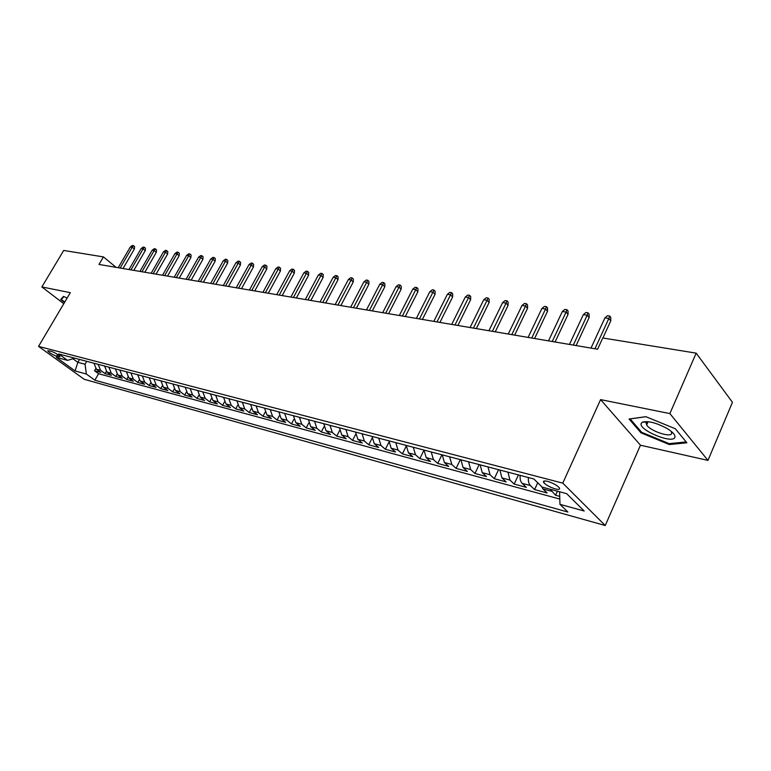<?xml version="1.0" encoding="UTF-8"?>
<svg xmlns="http://www.w3.org/2000/svg" width="771" height="771" viewBox="0 0 771 771"><rect width="100%" height="100%" fill="white"/><g stroke="black" fill="none" stroke-linecap="round" stroke-linejoin="round"><path stroke-width="1.16" d="M547.641 481.383C544.075 480.555 542.784 480.959 543.767 482.607C546.147 485.152 550.002 487.262 555.313 488.93C558.927 489.787 560.238 489.373 559.245 487.706C556.816 485.142 552.952 483.031 547.641 481.383M707.971 460.393L669.883 413.584L600.58 399.609L640.46 445.214L707.971 460.393L732.45 402.298L696.165 353.147L602.758 337.977L597.602 349.224L98.996 264.443L103.43 256.907L63.704 250.459L41.856 286.937L63.781 303.716M640.46 445.214L605.235 525.523L84.164 379.274L38.55 346.381L562.772 483.147L605.235 525.523M93.937 363.228L96.385 369.203L100.808 372.46L94.534 370.764L95.749 368.654M98.158 364.336L100.606 370.34L105.029 373.598L106.282 371.41M105.029 373.598L111.429 375.323L106.996 372.056L104.548 366.013M115.38 368.866L117.828 374.957L122.261 378.253L115.737 376.489L117.028 374.224M126.425 371.776L128.873 377.915L133.316 381.231L126.656 379.438L127.986 377.086M137.701 374.745L140.139 380.932L144.591 384.276L137.797 382.445L139.175 379.997M149.208 377.771L151.646 384.016L156.099 387.389L149.169 385.519L150.596 382.965M160.956 380.855L163.385 387.167L167.847 390.56L160.773 388.651L162.247 385.992M172.945 384.016L175.374 390.386L179.845 393.798L172.617 391.851L174.15 389.076M185.194 387.235L187.623 393.663L192.085 397.104L184.712 395.109L186.312 392.208M197.713 390.531L200.123 397.017L204.594 400.486L197.058 398.443L198.725 395.398M210.502 393.894L212.902 400.448L217.383 403.937L209.673 401.855L211.418 398.655M223.571 397.335L225.961 403.946L230.442 407.464L222.568 405.334L224.39 401.97M236.928 400.853L239.318 407.522L243.79 411.068L235.743 408.89L237.651 405.344M250.585 404.438L252.965 411.184L257.437 414.75L249.216 412.524L251.211 408.775M264.559 408.119L266.92 414.923L271.392 418.518L262.978 416.244L265.079 412.273M278.851 411.878L281.203 418.749L285.665 422.373L277.068 420.05L279.285 415.829M293.472 415.723L295.813 422.672L300.276 426.315L291.467 423.934L293.809 419.453M308.448 419.665L310.771 426.681L315.223 430.353L306.212 427.915L308.699 423.125M323.772 423.703L326.085 430.787L330.528 434.487L321.305 431.991L323.936 426.864M339.471 427.828L341.755 434.989L346.198 438.718L336.744 436.164L339.558 430.652M355.556 432.059L357.821 439.297L362.245 443.046L352.569 440.434L355.576 434.487M372.036 436.396L374.282 443.71L378.686 447.488L368.769 444.809L372.007 438.362M388.931 440.839L391.148 448.23L395.542 452.037L385.375 449.291L388.873 442.265M406.25 445.397L408.447 452.866L412.813 456.702L402.395 453.888L406.201 446.178M419.848 458.6L424.011 450.071L426.18 457.617L430.536 461.492L419.848 458.6L415.482 454.755L413.304 447.257M442.246 454.871L444.385 462.504L448.712 466.397L437.745 463.438L441.928 454.784M460.952 459.795L463.063 467.505L467.361 471.428L456.114 468.392L460.306 459.622M480.16 464.846L482.232 472.652L486.511 476.603L474.965 473.481L479.176 464.585M499.897 470.04L501.931 477.924L506.171 481.914L494.307 478.704L498.538 469.684M520.165 475.37C519.856 478.984 520.521 481.644 522.16 483.35L526.362 487.359L514.18 484.072L518.43 474.917M541.454 486.376L542.948 488.93L547.121 492.968L534.602 489.585L537.724 482.762M56.64 356.26L59.984 356.655C58.23 354.602 55.252 352.781 51.04 351.181L47.715 350.786C49.46 352.829 52.428 354.65 56.64 356.26L57.652 354.515M79.529 359.431L77.842 362.341L85.061 364.259L86.362 374.031L94.852 380.19L567.899 512.04L559.968 504.34L584.167 511L566.656 493.652L542.235 487.127L533.821 478.964L58.731 353.966L67.569 360.375L74.797 358.187M86.362 374.031L75.086 370.918L56.331 357.378L67.569 360.375M94.534 370.764L98.563 373.713L559.804 499.059M550.166 489.248L555.583 495.252L559.727 496.37M534.602 489.585L530.409 485.566C528.771 483.851 528.116 481.171 528.434 477.548M514.18 484.072L509.959 480.082L507.935 472.151M494.307 478.704L490.048 474.743L487.995 466.908M474.965 473.481L470.667 469.549L468.575 461.8M456.114 468.392L451.796 464.489L449.666 456.827M437.745 463.438L433.408 459.555L431.249 451.979M402.395 453.888L398.019 450.071L395.802 442.65M385.375 449.291L380.98 445.503L378.744 438.159M368.769 444.809L364.355 441.051L362.1 433.784M352.569 440.434L348.135 436.694L345.861 429.514M336.744 436.164L332.311 432.454L330.007 425.341M321.305 431.991L316.852 428.31L314.539 421.265M306.212 427.915L301.75 424.262L299.418 417.294M291.467 423.934L287.005 420.311L284.663 413.41M277.068 420.05L272.597 416.446L270.236 409.613M262.978 416.244L258.507 412.668L256.136 405.903M249.216 412.524L244.735 408.977L242.354 402.279M235.743 408.89L231.271 405.363L228.871 398.732M222.568 405.334L218.097 401.836L215.687 395.263M209.673 401.855L205.202 398.376L202.792 391.87M197.058 398.443L192.586 395.003L190.167 388.545M184.712 395.109L180.241 391.687L177.812 385.298M172.617 391.851L168.155 388.449L165.717 382.117M160.773 388.651L156.311 385.269L153.872 378.995M149.169 385.519L144.717 382.165L142.278 375.94M137.797 382.445L133.354 379.12L130.906 372.952M126.656 379.438L122.213 376.132L119.775 370.022M115.737 376.489L111.303 373.203L108.856 367.15M86.747 361.339L85.061 364.259M669.883 413.584L696.165 353.147M600.58 399.609L562.772 483.147M38.55 346.381L70.315 292.672L41.856 286.937M116.103 267.354L103.43 256.907M72.927 358.756L77.842 362.341L75.086 370.918M98.563 373.713L94.852 380.19M555.583 495.252L557.423 491.185M559.968 504.34L559.592 491.763M67.154 298.011L63.482 296.392L60.716 299.572L64.513 302.483M675.329 428.743L645.867 416.687L629.059 419.01L640.952 432.82L669.315 444.539L686.865 442.785L675.329 428.743M646.127 423.539L647.1 423.944M669.729 443.595L669.315 444.539M641.347 431.924L640.952 432.82M123.013 268.53L134.366 249.033L132.255 247.24L120.141 268.038M130.328 246.951L132.352 245.477L133.431 245.631L132.255 247.24L130.328 246.951L118.223 267.71M133.431 245.631L134.597 246.633L134.366 249.033M64.754 302.078L61.391 299.495L63.935 296.584M62.682 297.307L61.391 299.495M641.183 423.443C638.311 430.035 672.948 444.347 674.895 437.311C675.463 435.104 673.006 432.252 667.532 428.772C656.584 422.787 648.17 420.6 642.282 422.209L641.183 423.443M648.141 421.679L646.185 422.98L646.657 424.956C649.847 430.825 670.674 437.947 671.705 433.466L671.213 431.355M675.319 428.734L686.151 441.937L669.17 443.653L641.665 432.3L630.148 418.913L645.963 416.725M133.817 270.361L145.227 250.671L143.117 248.869L130.935 269.869M141.151 248.57L143.194 247.077L144.283 247.24L143.117 248.869L141.151 248.57L128.979 269.542M144.283 247.24L145.459 248.243L145.227 250.671M144.832 272.24L156.301 252.339L154.19 250.517L141.941 271.749M152.176 250.218L154.239 248.715L155.356 248.879L154.19 250.517L152.176 250.218L139.946 271.402M155.356 248.879L156.523 249.891L156.301 252.339M156.07 274.148L167.596 254.045L165.486 252.204L153.169 273.657M163.433 251.905L165.505 250.373L166.652 250.546L165.486 252.204L163.433 251.905L151.135 273.31M166.652 250.546L167.818 251.568L167.596 254.045M167.529 276.095L179.123 255.779L177.002 253.929L164.628 275.604M174.911 253.62L177.002 252.078L178.168 252.252L177.002 253.929L174.911 253.62L162.546 275.247M178.168 252.252L179.335 253.274L179.123 255.779M179.229 278.09L190.88 257.553L188.76 255.683L176.318 277.589M186.63 255.365L188.731 253.813L189.917 253.987L188.76 255.683L186.63 255.365L174.198 277.232M189.917 253.987L191.092 255.018L190.88 257.553M191.169 280.114L202.879 259.355L200.759 257.475L188.259 279.622M198.581 257.157L200.701 255.577L201.915 255.76L200.759 257.475L198.581 257.157L186.09 279.256M201.915 255.76L203.091 256.801L202.879 259.355M203.361 282.186L215.128 261.205L213.008 259.307L200.441 281.694M210.782 258.979L212.921 257.389L214.155 257.572L213.008 259.307L210.782 258.979L198.224 281.319M214.155 257.572L215.331 258.622L215.128 261.205M215.803 284.306L227.628 263.094L225.518 261.176L212.883 283.805M223.243 260.839L225.392 259.229L226.655 259.413L225.518 261.176L223.243 260.839L210.618 283.42M226.655 259.413L227.831 260.482L227.628 263.094M228.515 286.465L240.398 265.012L238.287 263.084L225.585 285.964M235.965 262.738L238.133 261.109L239.424 261.302L238.287 263.084L235.965 262.738L223.282 285.578M239.424 261.302L240.6 262.371L240.398 265.012M241.496 288.672L253.447 266.978L251.327 265.031L238.567 288.171M248.966 264.684L251.144 263.036L252.464 263.229L251.327 265.031L248.966 264.684L236.205 287.776M252.464 263.229L253.64 264.308L253.447 266.978M254.767 290.927L266.776 268.992L264.655 267.026L251.828 290.426M262.236 266.67L264.443 265.002L265.793 265.195L264.655 267.026L262.236 266.67L249.419 290.021M265.793 265.195L266.959 266.294L266.776 268.992M268.327 293.231L280.393 271.045L278.283 269.06L265.388 292.739M275.806 268.694L278.032 267.007L279.401 267.209L278.283 269.06L275.806 268.694L262.93 292.315M279.401 267.209L280.577 268.318L280.393 271.045M282.186 295.592L294.32 273.146L292.199 271.141L279.247 295.091M289.674 270.766L291.91 269.06L293.317 269.272L292.199 271.141L289.674 270.766L276.731 294.667M293.317 269.272L294.493 270.38L294.32 273.146M296.363 298.001L308.554 275.286L306.444 273.271L293.423 297.5M303.851 272.886L306.116 271.161L307.552 271.373L306.444 273.271L303.851 272.886L290.85 297.066M307.552 271.373L308.718 272.491L308.554 275.286M310.867 300.468L323.107 277.483L320.996 275.449L307.918 299.967M318.356 275.054L320.63 273.31L322.095 273.522L320.996 275.449L318.356 275.054L305.287 299.514M322.095 273.522L323.271 274.659L323.107 277.483M325.69 302.984L337.997 279.728L335.896 277.666L322.75 302.492M333.188 277.261L335.481 275.498L336.985 275.719L335.896 277.666L333.188 277.261L320.052 302.03M336.985 275.719L338.151 276.866L337.997 279.728M340.869 305.567L353.224 282.022L351.133 279.95L337.929 305.065M348.367 279.536L350.68 277.743L352.212 277.974L351.133 279.95L348.367 279.536L335.173 304.603M352.212 277.974L353.378 279.131L353.224 282.022M356.404 308.207L368.817 284.374L366.726 282.282L353.465 307.706M363.893 281.858L366.225 280.046L367.806 280.278L366.726 282.282L363.893 281.858L350.641 307.234M367.806 280.278L368.962 281.444L368.817 284.374M372.316 310.915L384.777 286.783L382.695 284.663L369.376 310.414M379.795 284.229L382.146 282.398L383.756 282.639L382.695 284.663L379.795 284.229L366.485 309.923M383.756 282.639L384.912 283.815L384.777 286.783M388.603 313.681L401.122 289.241L399.05 287.111L385.664 313.19M396.082 286.667L398.453 284.807L400.101 285.048L399.05 287.111L396.082 286.667L382.705 312.679M400.101 285.048L401.248 286.243L401.122 289.241M405.295 316.524L417.872 291.766L415.8 289.607L402.366 316.023M412.755 289.154L415.145 287.275L416.841 287.525L415.8 289.607L412.755 289.154L399.33 315.512M416.841 287.525L417.988 288.73L417.872 291.766M422.392 319.425L435.027 294.349L432.965 292.17L419.472 318.934M429.842 291.708L432.252 289.8L433.986 290.06L432.965 292.17L429.842 291.708L416.359 318.404M433.986 290.06L435.133 291.274L435.027 294.349M439.923 322.413L452.606 296.999L450.563 294.801L437.003 321.912M447.363 294.329L449.792 292.392L451.565 292.662L450.563 294.801L447.363 294.329L433.813 321.372M451.565 292.662L452.702 293.886L452.606 296.999M457.897 325.468L470.628 299.717L468.595 297.5L454.986 324.976M465.318 297.008L467.766 295.052L469.587 295.322L468.595 297.5L465.318 297.008L451.719 324.418M469.587 295.322L470.715 296.556L470.628 299.717M476.333 328.6L489.113 302.511L487.099 300.266L473.433 328.109M483.735 299.755L486.202 297.779L488.072 298.049L487.099 300.266L483.735 299.755L470.079 327.54M488.072 298.049L489.19 299.302L489.113 302.511M495.252 331.819L508.079 305.364L506.075 303.099L492.361 331.328M502.625 302.579L505.111 300.574L507.029 300.854L506.075 303.099L502.625 302.579L488.92 330.74M507.029 300.854L508.137 302.116L508.079 305.364M514.671 335.115L527.537 308.304L525.552 306.01L511.799 334.633M522.006 305.48L524.521 303.446L526.487 303.735L525.552 306.01L522.006 305.48L508.262 334.026M526.487 303.735L527.586 305.008L527.537 308.304M534.602 338.508L547.516 311.311L545.55 308.998L531.749 338.026M541.907 308.448L544.442 306.386L546.466 306.685L545.55 308.998L541.907 308.448L528.116 337.409M546.466 306.685L547.555 307.976L547.516 311.311M555.081 341.987L568.034 314.404L566.087 312.062L552.238 341.505M562.348 311.503L564.902 309.412L566.974 309.72L566.087 312.062L562.348 311.503L548.509 340.869M566.974 309.72L568.054 311.021L568.034 314.404M576.12 345.572L589.111 317.585L587.184 315.214L573.296 345.09M583.339 314.645L585.912 312.515L588.051 312.833L587.184 315.214L583.339 314.645L569.461 344.435M588.051 312.833L589.121 314.144L589.111 317.585M602.903 338.006L610.767 320.842L608.859 318.452L594.942 348.771M604.917 317.864L607.509 315.705L609.707 316.033L608.859 318.452L604.917 317.864L591 348.097M609.707 316.033L610.767 317.363L610.767 320.842M100.606 370.34L96.385 369.203M551.429 491.204L542.948 488.93M530.409 485.566L522.16 483.35M509.959 480.082L501.931 477.924M490.048 474.743L482.232 472.652M470.667 469.549L463.063 467.505M451.796 464.489L444.385 462.504M433.408 459.555L426.18 457.617M415.482 454.755L408.447 452.866M398.019 450.071L391.148 448.23M380.98 445.503L374.282 443.71M364.355 441.051L357.821 439.297M348.135 436.694L341.755 434.989M332.311 432.454L326.085 430.787M316.852 428.31L310.771 426.681M301.75 424.262L295.813 422.672M287.005 420.311L281.203 418.749M272.597 416.446L266.92 414.923M258.507 412.668L252.965 411.184M244.735 408.977L239.318 407.522M231.271 405.363L225.961 403.946M218.097 401.836L212.902 400.448M205.202 398.376L200.123 397.017M192.586 395.003L187.623 393.663M180.241 391.687L175.374 390.386M168.155 388.449L163.385 387.167M156.311 385.269L151.646 384.016M144.717 382.165L140.139 380.932M133.354 379.12L128.873 377.915M122.213 376.132L117.828 374.957M111.303 373.203L106.996 372.056M59.425 355.913L58.875 356.848M544.509 480.959L543.767 482.607M648.093 421.689L646.657 424.956M647.033 422.045L642.282 422.209"/></g></svg>
